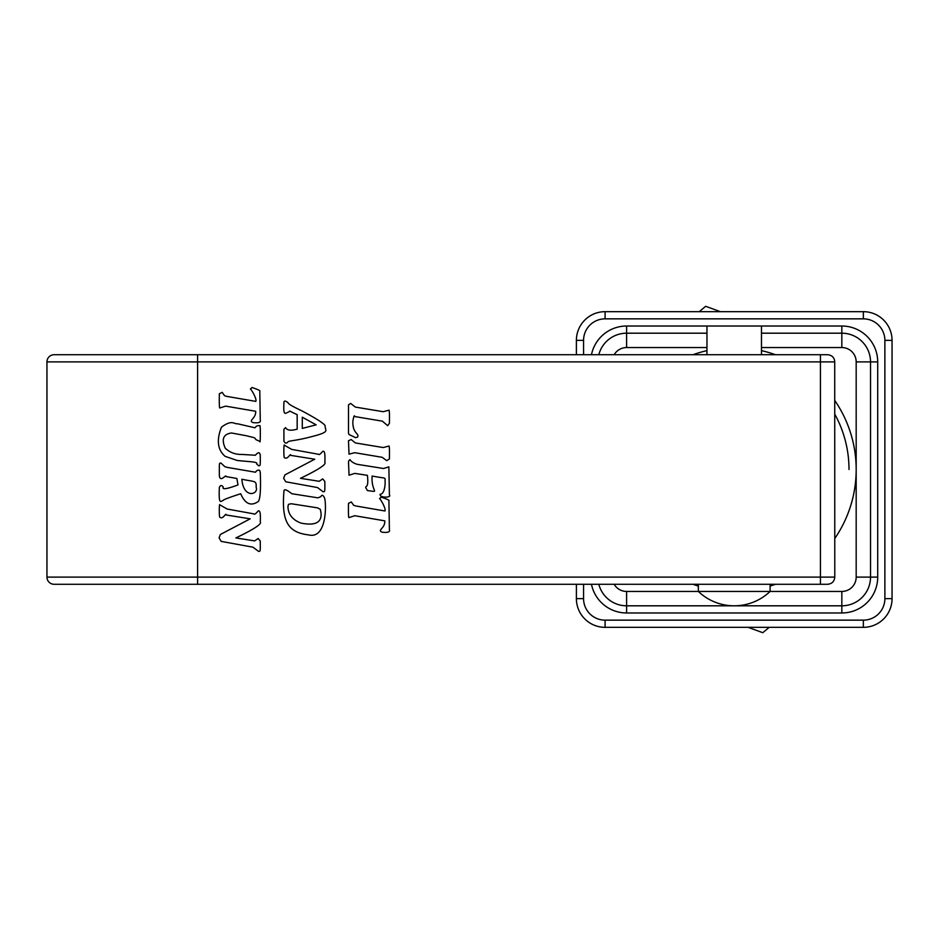 <?xml version="1.0" encoding="UTF-8"?>
<svg xmlns="http://www.w3.org/2000/svg" width="939" height="939" viewBox="0 0 939 939"><rect width="100%" height="100%" fill="white"/><g stroke="black" fill="none" stroke-linecap="round" stroke-linejoin="round"><path stroke-width="1.41" d="M706.961 350.623A121.953 121.953 0 0 0 693.005 354.719M834.783 538.505A121.953 121.953 0 0 0 834.783 400.495M775.438 354.719A121.953 121.953 0 0 0 761.482 350.623M706.961 347.547L626.606 347.547L626.606 333.192A28.698 28.698 0 0 0 598.824 354.719A28.698 28.698 0 0 1 626.606 333.192L706.961 333.192M761.482 333.192L841.837 333.192A28.698 28.698 0 0 1 870.523 361.891L870.523 577.109A28.698 28.698 0 0 1 841.837 605.808L626.606 605.808A28.698 28.698 0 0 1 598.824 584.281A28.698 28.698 0 0 0 626.606 605.808L626.606 612.979A35.87 35.87 0 0 1 591.464 584.281M770.097 586.065A121.953 121.953 0 0 0 775.438 584.281M576.393 354.719L576.393 340.364A28.698 28.698 0 0 1 605.092 311.666L863.352 311.666A28.698 28.698 0 0 1 892.05 340.364L892.05 598.636A28.698 28.698 0 0 1 863.352 627.334L605.092 627.334A28.698 28.698 0 0 1 576.393 598.636L576.393 584.281M693.005 584.281A121.953 121.953 0 0 0 698.346 586.065M713.746 591.453L698.346 591.453A52.009 52.009 0 0 0 770.097 591.453L713.746 591.453M877.707 577.109L870.523 577.109A28.698 28.698 0 0 1 841.837 605.808L841.837 612.979A35.87 35.87 0 0 0 877.707 577.109L877.707 361.891A35.87 35.87 0 0 0 841.837 326.021L706.961 326.021L706.961 354.719M301.032 523.105C314.988 525.875 321.666 522.647 321.068 513.445L320.363 509.361L317.582 507.87L291.219 503.738L288.426 504.372L287.933 506.743C288.261 514.502 292.628 519.948 301.032 523.105M350.599 403.406L355.341 407.08L383.147 411.705L388.84 410.249C389.403 409.474 389.579 413.829 389.403 423.313L387.678 425.696L382.396 421.165L354.825 416.564C354.308 414.756 353.663 416.364 352.853 421.376C352.512 434.264 359.813 433.149 357.477 437.175L355.552 437.656L348.968 434.475L348.486 433.219L348.486 404.897L350.599 403.406M389.403 458.948L386.715 460.662L382.267 457.328L354.707 452.692L349.026 454.159L348.486 440.743L351.127 439.511L355.341 442.926L383.147 447.551L388.84 446.095C389.403 445.368 389.579 449.652 389.403 458.948M320.809 496.696C321.983 494.395 323.274 494.982 324.706 498.445C326.514 506.074 326.291 539.268 308.673 534.913C288.132 532.519 281.465 521.697 283.918 491.567C283.742 488.656 286.36 489.372 291.771 493.714L317.91 497.846L320.809 496.696M246.018 435.673L231.522 432.996C223.329 434.111 221.252 439.182 225.254 448.208C229.902 452.551 235.419 454.617 241.781 454.429L255.267 455.251C255.608 455.227 259.575 449.499 260.267 455.485C260.349 466.812 260.349 465.38 258.718 465.803L256.711 464.019C258.014 461.706 250.736 461.929 237.25 460.486L225.125 456.354C217.578 449.887 216.357 440.156 221.451 427.151C232.238 419.252 233.717 424.24 237.579 423.771L254.985 427.797C256.5 425.754 258.072 425.156 259.704 426.001C260.596 422.186 260.432 445.814 259.833 441.33L256.054 439.698C253.753 437.41 257.615 438.501 246.018 435.673M226.217 514.995C226.029 512.107 223.142 519.783 219.937 517.26C218.998 518.164 219.198 502.635 219.761 504.783L227.062 508.997L254.011 513.903C254.387 514.725 255.748 513.774 258.108 511.039C260.009 509.9 260.725 513.504 260.267 521.849C261.723 523.563 257.333 527.612 235.889 537.93L254.633 540.911L258.166 538.505L260.267 541.052C260.349 552.66 260.361 550.97 258.601 551.428L252.967 547.191L221.205 541.392L219.08 537.871L220.383 534.479L250.173 518.833L226.217 514.995M241.839 479.254C243.565 499.36 258.847 494.407 256.171 487.306C256.382 480.322 255.537 482.106 241.839 479.254M255.678 411.259L225.63 406.129L219.914 407.96C219.35 408.582 219.163 403.84 219.35 393.746L222.191 392.349L224.491 395.671L226.768 396.399L255.784 401.376C257.063 400.073 252.884 391.481 250.384 388.934L252.227 387.584C249.645 386.739 261.253 390.413 259.786 391.047L260.267 420.191C261.019 422.397 258.624 423.207 253.072 422.62C247.696 420.402 256.112 418.923 255.678 411.259M314.729 459.218L290.773 455.38C290.597 452.492 287.71 460.169 284.494 457.645C283.566 458.549 283.766 443.02 284.329 445.168L291.63 449.382L318.579 454.288C318.955 455.11 320.316 454.159 322.676 451.424C324.577 450.286 325.293 453.889 324.835 462.234C326.291 463.948 321.889 467.998 300.457 478.315L319.201 481.296L322.734 478.89L324.835 481.437C324.917 493.045 324.929 491.355 323.169 491.813L317.535 487.576L285.773 481.777L283.637 478.256L284.951 474.876L314.729 459.218M283.918 402.678C284.024 400.636 285.315 400.589 287.792 402.514L288.449 403.43C290.808 405.871 302.452 411.024 302.792 411.352C316.408 418.618 323.873 423.419 325.187 425.766C324.565 430.625 331.35 431.623 312.206 436.506C296.888 440.614 291.067 440.438 288.12 441.659C286.536 443.771 285.139 443.584 283.918 441.107L283.918 429.264L285.609 427.609C286.994 430.402 290.844 430.919 297.17 429.158L297.17 414.627C286.606 410.003 291.595 410.719 287.956 412.28C285.033 413.489 283.238 416.212 283.918 402.678M384.802 520.852L354.766 515.722L349.05 517.565C348.486 518.187 348.299 513.445 348.486 503.351L351.315 501.954L353.627 505.264L355.904 505.992L384.92 510.98C386.199 509.677 382.02 501.086 379.52 498.527L381.363 497.189C378.781 496.344 390.378 500.018 388.91 500.651L389.403 529.796C390.154 532.002 387.748 532.812 382.208 532.225C376.832 529.995 385.236 528.528 384.802 520.852M354.766 473.385L349.038 475.228L348.486 461.237L349.954 459.605C351.127 461.577 353.522 463.15 357.149 464.312L383.535 468.502L388.863 466.871L389.403 494.959C392.068 497.67 379.52 498.198 380.107 494.325C382.983 494.02 384.661 490.416 385.143 483.515L385.143 482.047C384.603 476.648 387.913 479.054 372.114 476.038C371.034 492.658 380.764 492.282 367.442 490.569C362.7 482.787 369.403 492.506 367.407 475.345L354.766 473.385M827.576 584.281L54.122 584.281A7.172 7.172 0 0 1 46.95 577.109L46.95 361.891A7.172 7.172 0 0 1 54.122 354.719L827.611 354.719L820.44 354.719L820.44 361.891L197.601 361.891L197.601 354.719M236.863 478.479L226.099 476.578C226.053 473.726 220.606 482.846 219.35 476.014C219.257 460.544 219.28 463.737 220.982 463.044L224.773 466.636L227.121 467.364L255.502 472.223C256.793 470.275 258.202 469.7 259.751 470.498L260.267 472.34C260.913 489.149 260.267 498.855 258.331 501.473C250.971 506.555 245.091 503.973 240.713 493.75C228.999 497.541 223.2 499.736 223.318 500.334C220.853 501.027 218.529 505.968 219.35 487.47C220.278 485.111 221.581 484.958 223.259 487.001C221.804 489.806 226.71 489.113 238.001 484.923L236.863 478.479M302.288 428.407L316.15 424.839L302.288 417.198L302.288 428.407M720.33 311.666L705.647 306.302L699.238 311.666M748.113 627.334L762.797 632.698L769.205 627.334M849.009 469.5A114.781 114.781 0 0 0 834.783 414.158M605.092 620.151L605.092 627.334A28.698 28.698 0 0 1 576.393 598.636L583.565 598.636A21.527 21.527 0 0 0 605.092 620.151L863.352 620.151A21.527 21.527 0 0 0 884.878 598.636L884.878 340.364A21.527 21.527 0 0 0 863.352 318.849L605.092 318.849A21.527 21.527 0 0 0 583.565 340.364L583.565 354.719M841.837 326.021L841.837 347.547L761.482 347.547M583.565 340.364L576.393 340.364A28.698 28.698 0 0 1 605.092 311.666L605.092 318.849M770.097 584.281L770.097 591.453L841.837 591.453A14.343 14.343 0 0 0 856.18 577.109L856.18 361.891A14.343 14.343 0 0 0 841.837 347.547M583.565 584.281L583.565 598.636M841.837 612.979L626.606 612.979M591.464 354.719A35.87 35.87 0 0 1 626.606 326.021L706.961 326.021M841.837 333.192A28.698 28.698 0 0 1 870.523 361.891L856.18 361.891M863.352 318.849L863.352 311.666A28.698 28.698 0 0 1 892.05 340.364L884.878 340.364M884.878 598.636L892.05 598.636A28.698 28.698 0 0 1 863.352 627.334L863.352 620.151M614.188 584.281A14.343 14.343 0 0 0 626.606 591.453L698.346 591.453L698.346 584.281M626.606 347.547A14.343 14.343 0 0 0 614.188 354.719M626.606 326.021L626.606 333.192M626.606 591.453L626.606 605.808M841.837 605.808L841.837 591.453M877.707 361.891L870.523 361.891M870.523 577.109L856.18 577.109M820.44 584.281L820.44 361.891L834.783 361.891C834.36 357.536 831.966 355.142 827.611 354.719M197.601 584.281L197.601 577.109L834.783 577.109L834.724 361.891M54.122 584.281A7.172 7.172 0 0 1 46.95 577.109L197.601 577.109L197.601 361.891L46.95 361.891A7.172 7.172 0 0 1 54.122 354.719M761.482 326.021L761.482 354.719M834.783 577.109C834.36 581.464 831.966 583.858 827.611 584.281"/></g></svg>
